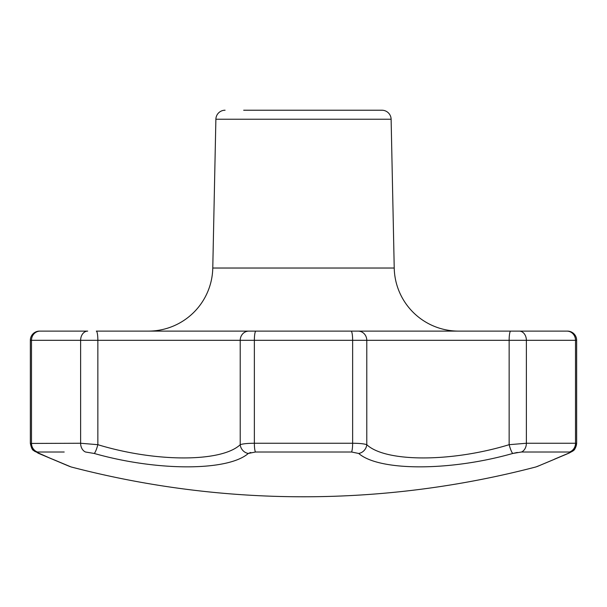 <?xml version="1.0" encoding="UTF-8"?>
<svg xmlns="http://www.w3.org/2000/svg" width="607" height="607" viewBox="0 0 607 607"><rect width="100%" height="100%" fill="white"/><g stroke="black" fill="none" stroke-linecap="round" stroke-linejoin="round"><path stroke-width="0.91" d="M212.776 268.028A64.425 64.425 0 0 1 148.366 331.111L458.634 331.111A64.425 64.425 0 0 1 394.224 268.028L391.12 119.23L215.88 119.23L212.776 268.028L394.224 268.028M243.673 110.224L381.924 110.224A9.204 9.204 0 0 1 391.12 119.23M225.076 110.224A9.204 9.204 0 0 0 215.88 119.23M30.35 340.315L30.35 443.436L80.625 443.254L80.625 340.315L30.35 340.315A9.204 9.204 0 0 1 39.554 331.111L41.671 331.111L39.554 331.111M554.441 459.18L567.977 453.459C525.616 471.305 525.616 471.305 567.977 453.459C570.11 452.541 570.633 452.056 569.541 452.01L521.481 452.01L512.778 453.459C449.787 471.351 379.094 471.26 358.699 453.459L351.559 452.01L255.441 452.01L248.301 453.459C227.784 471.351 156.872 471.26 94.222 453.459L85.519 452.01A9.204 7.079 90 0 1 80.625 443.254L97.856 444.688C155.567 462.299 221.418 462.397 240.22 444.688C242.838 443.77 247.55 443.292 254.363 443.254L352.637 443.254C359.45 443.292 364.162 443.77 366.78 444.688C385.468 462.299 451.115 462.397 509.144 444.688L526.375 443.254L575.512 443.254L575.512 340.315L576.65 340.315A9.204 9.204 0 0 0 567.446 331.111L566.877 331.111L567.446 331.111A9.204 9.204 0 0 1 576.65 340.315L576.65 443.436C575.884 449.977 571.923 451.562 572.621 451.168L568.258 453.444M533.591 331.111L567.446 331.111M250.737 452.473L248.301 453.459A9.204 8.331 -127.9 0 1 240.22 444.688L240.22 340.315L97.856 340.315A9.204 1.54 90 0 0 96.316 331.111L566.877 331.111A9.204 8.635 -90 0 1 575.512 340.315L509.144 340.315L509.144 444.688A9.204 1.487 -105.3 0 0 512.778 453.459L517.308 452.443M566.877 331.111L519.296 331.111A9.204 7.079 -90 0 1 526.375 340.315L526.375 443.254A9.204 7.079 -90 0 1 521.481 452.01L542.795 452.01M519.296 331.111L510.684 331.111A9.204 1.54 -90 0 0 509.144 340.315L366.78 340.315L366.78 444.688A9.204 8.331 -52.1 0 1 358.699 453.459M87.704 331.111L40.123 331.111L87.704 331.111A9.204 7.079 90 0 0 80.625 340.315L97.856 340.315L97.856 444.688A9.204 1.487 -74.7 0 1 94.222 453.459M73.409 331.111L41.671 331.111M381.924 110.224L363.327 110.224M64.205 452.01L37.459 452.01C36.367 452.056 36.89 452.541 39.023 453.459C81.384 471.305 81.384 471.305 39.023 453.459A9.204 6.844 -67 0 1 38.074 453.163L37.998 453.133M539.555 465.531L535.92 466.95A920.371 920.371 0 0 1 71.08 466.95L68.705 465.956M62.68 463.437L52.68 459.233M569.541 452.01A9.204 8.635 -90 0 0 575.512 443.254L576.65 443.436C574.67 452.033 573.19 449.893 572.621 451.176L568.926 453.163A9.204 6.844 67 0 1 567.977 453.459M303.5 452.01L351.559 452.01A9.204 1.563 -90 0 0 352.637 443.254L352.637 340.315L254.363 340.315L254.363 443.254A9.204 1.563 -90 0 0 255.441 452.01M40.123 331.111A9.204 8.635 90 0 0 31.488 340.315L31.488 443.254A9.204 8.635 90 0 0 37.459 452.01M358.145 331.111A9.204 8.627 -90 0 1 366.78 340.315L352.637 340.315A9.204 1.563 -90 0 0 351.081 331.111M255.919 331.111A9.204 1.563 -90 0 0 254.363 340.315L240.22 340.315A9.204 8.627 90 0 1 248.855 331.111M554.897 459.089L545.056 463.224M537.142 466.54L568.926 453.163M33.476 450.432L32.573 449.491L30.35 443.436C32.194 451.82 33.84 449.969 34.387 451.176L51.557 458.862M62.286 463.369L67.506 465.554M69.858 466.533L38.833 453.482M71.08 466.95L38.074 453.163"/></g></svg>
